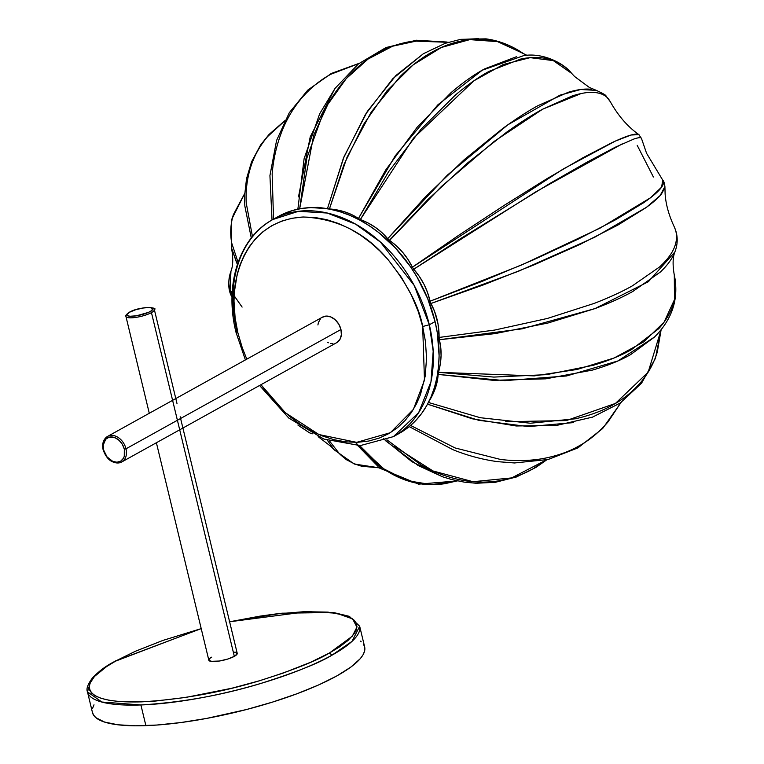 <?xml version="1.0" encoding="UTF-8"?>
<svg xmlns="http://www.w3.org/2000/svg" width="764" height="764" viewBox="0 0 764 764"><rect width="100%" height="100%" fill="white"/><g stroke="black" fill="none" stroke-linecap="round" stroke-linejoin="round"><path stroke-width="1.15" d="M126.194 316.888A14.611 3.467 -13.6 0 0 136.937 317.222A14.611 3.467 -13.6 0 0 151.453 312.629L234.328 656.362A14.611 3.467 166.4 0 1 218.848 661.108A14.611 3.467 166.4 0 1 208.82 660.182A14.611 3.467 -13.6 0 0 218.848 661.108A14.611 3.467 -13.6 0 0 234.328 656.362L227.624 659.084L219.373 661.032L212.354 661.538L208.916 660.43L209.269 658.969L208.916 660.43L210.721 661.337L219.373 661.032L227.624 659.084L234.328 656.362A14.611 3.467 -13.6 0 0 237.222 653.335A14.611 3.467 166.4 0 1 234.328 656.362L236.764 654.557L237.117 653.086L233.688 651.988M140.901 704.952A139.993 33.234 166.4 0 1 87.478 691.878L101.86 702.03L140.901 704.952C181.861 702.45 221.789 695.297 260.677 683.494C295.276 672.54 319.037 663.104 331.958 655.187L352.003 641.378L359.672 626.251A139.993 33.234 166.4 0 1 331.958 655.187L329.523 652.953L310.633 662.264L283.148 673.094L259.474 680.762L231.836 688.23L185.881 697.408L155.675 701.027L141.779 701.849L118.067 701.4L108.717 700.168L101.22 698.344L95.595 695.994L91.785 693.234L89.665 690.159L89.073 686.865L89.818 683.436L94.488 676.465L106.674 666.523L116.52 660.573L135.4 651.262L162.885 640.433L201.209 628.619L116.52 660.573C88.471 673.915 64.061 704.055 141.779 701.849C182.033 699.404 221.264 692.375 259.474 680.762C293.471 670.009 316.821 660.736 329.523 652.953L331.958 655.187A139.993 33.234 166.4 0 1 140.901 704.952L145.886 725.638L140.901 704.952M90.668 681.603L87.478 691.878L92.463 712.564A139.993 33.234 -13.6 0 0 145.886 725.638A139.993 33.234 -13.6 0 0 292.497 695.402A139.993 33.234 -13.6 0 0 364.657 646.946L359.672 626.251L349.349 616.347L333.448 612.508L281.916 613.196L229.592 621.705M229.162 621.867L260.152 616.118L275.537 613.998L304.253 611.678L327.976 612.126L344.812 615.182L350.437 617.532L354.248 620.282L356.368 623.367L356.96 626.661L356.215 630.09L354.343 633.576L348.002 640.48L339.359 647.003L329.523 652.953L352.299 636.221L356.931 627.12L352.624 618.897L336.408 613.196L307.825 611.572L229.611 621.772M211.704 657.164L210.243 658.091L211.704 657.164A14.611 3.467 166.4 0 0 208.82 660.182L156.391 442.748M115.412 661.194L201.19 628.552M360.236 641.063L361.229 641.827M363.664 644.568L364.791 647.643L364.609 651.033L363.12 654.7L360.331 658.616L350.991 667.001L336.943 675.873L318.731 684.907L297.062 693.731L272.748 702.02L246.743 709.46L206.738 718.399L180.906 722.543L156.906 725.036L135.658 725.8L117.981 724.788L104.553 722.047L95.892 717.683L93.456 714.942L92.329 711.867M92.511 708.476L94.001 704.809M235.312 652.189L237.212 653.764L234.328 656.362L151.453 312.629A1.213 0.898 -119 0 0 150.231 311.511A13.389 3.18 166.4 0 1 131.962 316.267A13.389 3.18 166.4 0 1 129.498 312.247A1.213 0.898 -119 0 0 129.173 312.342L129.364 312.266M176.981 403.478L154.347 309.601A14.611 3.467 166.4 0 1 151.453 312.629A14.611 3.467 166.4 0 1 135.973 317.375A14.611 3.467 166.4 0 1 125.945 316.449C125.21 315.799 126.299 314.434 129.183 312.333A1.213 0.898 61 0 1 129.498 312.247L126.853 314.625L127.531 315.733L130.09 316.258L136.527 315.79L148.493 312.371L151.578 310.661L152.79 308.513L149.648 307.5L143.202 307.968L135.639 309.754L129.498 312.247A13.389 3.18 166.4 0 1 147.777 307.491A13.389 3.18 166.4 0 1 150.231 311.511A1.213 0.898 61 0 1 151.453 312.629A14.611 3.467 -13.6 0 0 154.089 309.172M103.369 449.576A14.611 10.772 61 0 1 107.59 436.416A14.611 10.772 61 0 1 125.993 448.802L124.331 449.232A13.389 9.875 61 0 1 116.997 462.23A13.389 9.875 61 0 1 103.589 449.939L107.027 456.91L112.795 461.408L116.997 462.23L120.741 461.131L123.443 458.276L124.274 456.318L124.331 449.232L122.383 444.419L119.146 440.389L115.125 437.762L108.965 437.247L105.68 439.271L103.216 445.078L103.589 449.939A13.389 9.875 61 0 1 110.923 436.941A13.389 9.875 61 0 1 124.331 449.232L125.993 448.802A14.611 10.772 -119 0 0 108.307 436.063M121.056 462.315A14.611 10.772 -119 0 0 125.993 448.802A14.611 10.772 61 0 1 121.772 461.962L336.723 342.654A14.611 10.772 -119 0 0 340.954 329.494L125.993 448.802L340.954 329.494A14.611 10.772 -119 0 0 322.551 317.108L107.59 436.416C103.35 439.204 101.86 443.674 103.13 449.824C107.017 460.425 113.234 464.474 121.772 461.962A14.611 10.772 61 0 1 103.465 449.939M327.345 342.291L328.367 342.778M330.678 343.485L332.951 343.676M337.029 342.482L339.98 339.359L341.355 334.804L340.954 329.494L338.824 324.242L335.3 319.849L330.907 316.984L326.323 316.086L322.246 317.289M320.603 318.626L318.387 322.542L317.919 324.958M674.774 252.216C672.282 258.69 667.44 265.337 660.22 272.146L632.945 291.37C622.794 297.12 610.092 302.878 594.822 308.646L547.874 323.048L494.967 333.629L439.348 339.732L440.742 347.486L441.076 355.585L440.322 363.922L438.498 372.326L493.831 377.082L546.585 374.647L593.427 365.249C608.669 360.627 621.361 355.422 631.503 349.606L658.74 328.692C665.988 320.67 670.887 312.314 673.437 303.633C676.121 294.302 676.465 285.077 674.478 275.957L674.316 275.212C671.384 258.7 674.707 252.75 674.889 251.939C678.222 243.172 677.945 234.663 674.058 226.411C668.786 215.028 665.807 204.189 665.119 193.903L664.909 186.588C664.432 182.93 663.687 180.753 662.674 180.056L661.662 187.084L650.479 197.79L600.217 228.044L522.06 264.793L430.094 301.217L482.39 281.267L532.804 260.123L578.186 239.142L615.774 219.669L643.67 202.708C651.224 197.504 656.582 193.101 659.743 189.501C663.095 185.652 664.222 182.73 663.114 180.743L646.573 153.297L641.435 138.332C640.977 137.272 638.475 137.501 633.919 139.019L615.182 147.261L586.561 162.417L549.793 183.513L460.587 238.597L413.744 269.214L419.283 276.348L423.915 284.141L427.534 292.488L430.371 302.42L434.544 311.34L438.039 324.041L439.099 337.44L494.575 330.077L547.368 318.454L594.249 303.384C609.491 297.454 622.192 291.619 632.334 285.87L659.647 266.894C666.876 260.247 671.757 253.829 674.278 247.641C676.923 241.023 677.248 234.911 675.242 229.305L674.058 226.411M428.423 402.466L480.231 417.707L530.369 423.227L575.607 418.767C590.467 415.282 602.987 410.612 613.148 404.758C623.558 399.075 632.821 391.521 640.948 382.115C648.579 372.899 654.032 362.871 657.288 352.032L661.137 329.676L648.168 372.154L615.431 403.44L566.325 420.572L505.644 421.709M674.316 275.212C679.081 298.495 672.444 319.132 654.404 337.134L630.625 354.62C620.483 360.436 607.8 365.574 592.587 370.053L545.849 378.829L493.267 380.329L438.125 374.408L437.285 381.255L435.356 388.274L428.356 402.447C434.42 392.906 437.676 383.557 438.125 374.408L504.823 380.634L566.554 375.974L617.961 360.942L654.605 336.934M410.612 425.452L455.105 447.952L500.382 459.422C514.812 461.217 528.889 460.959 542.602 458.648C556.775 456.022 568.96 451.763 579.15 445.861C589.541 440.198 599.157 432.214 608.001 421.929L620.979 402.513M648.951 370.865L648.502 371.705M573.535 422.597L528.468 426.598L478.761 420.315L427.525 404.175L472.333 418.806L516.254 425.978L556.946 425.347L592.797 417.058M426.073 406.715L424.488 409.332M386.89 439.825L420.916 464.875C433.112 471.808 445.985 476.755 459.527 479.697C472.171 482.39 484.873 482.829 497.622 481.005C510.829 478.875 522.557 474.845 532.794 468.934L546.413 459.899L511.651 477.911L472.992 481.702L432.987 470.968L394.138 446.214M514.564 462.965L497.498 461.647C482.227 459.527 467.358 455.535 452.88 449.671L409.217 426.618M359.72 445.622L381.016 466.804C390.27 473.909 400.546 478.99 411.853 482.055C422.416 484.873 433.503 485.398 445.125 483.641L457.254 480.871L431.803 484.662L407.069 480.651L383.814 468.838L363.053 449.7M442.566 476.793L418.147 465.534L385.266 440.494M329.58 441.076L339.302 453.568C345.481 459.708 353.054 463.949 362.012 466.288L379.03 467.797L354.238 464.034L334.269 449.872L327.46 440.37M377.979 466.346L357.8 445.651M299.794 426.35L309.525 432.825L312.295 433.818M349.711 461.408L345.92 459.45M232.027 297.263L231.759 296.728M237.384 264.344L231.502 247.861M231.272 270.446C228.531 277.399 228.121 283.893 230.069 289.919L232.094 294.828M251.289 238.015L244.805 205.841L244.623 195.469M242.112 307.08L230.098 289.995L230.948 271.277C231.129 270.446 234.452 264.497 231.521 247.975L231.664 219.44L244.7 193.512L233.345 214.694C230.499 224.263 229.974 233.784 231.778 243.238L238.072 262.338M272.022 219.994L269.931 175.586L276.568 140.48L289.279 112.728L307.777 90.095L331.356 73.439L359.109 63.364M284.609 120.998L267.696 136.489C259.884 145.733 254.24 155.866 250.745 166.877C247.049 178.7 245.559 190.819 246.275 203.234L252.454 236.573M297.864 209.164L304.11 158.673L319.658 113.798L335.004 88.423L358.45 63.89L385.992 47.549L416.456 40.225L448.411 42.287M358.87 63.555L331.041 74.175C320.622 79.714 310.872 87.631 301.818 97.926C293.271 107.982 286.576 119.289 281.715 131.828C276.549 145.294 273.369 159.304 272.156 173.867L273.541 219.144M423.323 53.757L392.753 78.749L365.526 114.294L343.322 158.434L327.469 208.629L310.948 207.607L318.025 207.359L327.469 208.629L344.02 156.735L367.312 111.458L395.905 75.531L423.418 53.7L445.135 43.357L460.711 39.336L485.942 38.849C499.236 40.654 511.727 45.563 523.416 53.595L498.758 41.953C488.482 39.059 477.605 38.439 466.116 40.091C454.141 42.058 442.967 45.964 432.605 51.818C422.282 57.348 411.548 65.484 400.403 76.219L371.237 112.05L347.057 157.203L329.427 208.925L337.583 210.033L345.223 212.02L352.214 214.865L358.431 218.514L385.734 169.98L417.201 127.187L450.865 92.816C463.051 82.416 474.282 74.452 484.567 68.913L516.426 56.727M461.628 39.413L478.617 38.677M448.315 42.316L413.486 41.046C400.298 43.004 388.513 46.919 378.142 52.783C367.761 58.312 357.562 66.439 347.544 77.164C338.013 87.659 329.914 99.587 323.229 112.938L306.88 158.014L299.66 208.811L313.746 135.132L327.88 104.315L346.235 78.606L367.952 59.124L392.62 46.203L419.274 40.435L446.844 42.03M544.541 57.09L556.135 61.788M596.359 90.381L589.321 87.421L574.633 76.543L570.049 71.673C564.262 65.599 557.051 61.397 548.409 59.067C540.339 56.937 531.152 56.918 520.867 59L489.218 71.291C478.942 76.83 467.644 84.766 455.325 95.089L421.098 129.173L388.742 171.518L360.369 219.507L368.315 223.088L375.592 227.529L382.086 232.762L387.692 238.693L425.176 197.102L464.359 159.561L502.798 128.438C516.092 118.792 527.857 111.181 538.085 105.604L568.263 92.282C577.546 89.493 585.3 88.519 591.527 89.34L591.642 89.359M596.407 90.391L580.64 89.512L560.012 95.156L507.831 124.809L447.465 175.042L387.692 238.693L389.42 240.278C399.486 247.45 407.136 256.427 412.388 267.19A5.644 1.499 -24.7 0 1 411.185 267.772A5.644 1.499 155.3 0 0 412.388 267.19L563.039 169.111L615.306 141.111L631.121 134.999L638.866 134.665L634.874 131.618C625.429 124.045 617.245 114.084 610.321 101.746L608.918 99.549C606.043 95.567 601.392 93.227 594.984 92.511C588.968 91.881 581.385 93.017 572.236 95.92L542.239 109.414C532.011 114.992 520.188 122.555 506.78 132.086L467.835 162.742L427.859 199.566L389.42 240.278L396.468 245.941L402.714 252.378L408.043 259.512L412.388 267.19L458.476 235.446L504.202 205.363L546.69 178.852L583.314 157.546L612.079 142.61C620.378 138.714 626.757 136.164 631.217 134.98C635.954 133.729 638.666 133.805 639.353 135.209M664.68 188.183L661.433 194.027C658.377 197.914 653.096 202.536 645.609 207.913L617.799 225.122L580.124 244.356L534.494 264.678L483.698 284.8L430.944 303.489L518.651 271.191L594.545 237.337L646.363 207.369L660.125 195.574L664.909 186.569M355.298 442.26L382.42 469.593M383.327 438.622L411.968 461.743L442.308 476.707M425.72 407.346L424.536 409.256M674.297 275.136L674.478 299.622L664.04 322.227L643.66 341.928L614.208 357.953L577.192 369.451L534.275 375.888L438.498 372.326L438.125 374.408A5.644 3.801 1.2 0 0 437.505 374.389A5.644 3.801 -178.8 0 1 438.125 374.408L438.498 372.326A5.644 1.671 16.7 0 0 437.858 372.154A5.644 1.671 -163.3 0 1 438.498 372.326C441.649 360.875 441.936 350.017 439.348 339.732L522.223 328.816L595.041 308.57L648.349 281.735L674.851 252.015M231.53 247.994L236.764 263.093M439.099 337.44L439.348 339.732A5.644 2.913 -15.5 0 0 438.297 339.98A5.644 2.913 164.5 0 1 439.348 339.732L439.099 337.44A5.644 0.745 1.7 0 0 437.992 337.411A5.644 0.745 -178.3 0 1 439.099 337.44C439.195 325.12 436.483 313.803 430.944 303.489A5.644 1.834 -29.5 0 0 429.788 304.101A5.644 1.834 150.5 0 1 430.944 303.489L430.094 301.217L428.805 301.493L430.094 301.217C427.305 289.126 421.852 278.459 413.744 269.214L535.583 191.974L622.192 143.899M412.388 267.19L413.744 269.214A5.644 0.678 -42.4 0 0 412.741 270.122A5.644 0.678 137.6 0 1 413.744 269.214L412.388 267.19M334.976 88.462L310.222 136.852L298.495 196.892M523.655 55.638L482.275 70.202L437.944 104.744L395.189 155.885L358.431 218.514L360.369 219.507C371.562 223.814 380.663 230.212 387.692 238.693A5.644 2.607 -38.3 0 1 386.804 239.447A5.644 2.607 141.7 0 0 387.692 238.693L389.42 240.278L388.752 241.262L441.382 186.512L494.384 141.254L542.698 109.166L581.175 93.533M571.615 73.363L553.279 60.604L530.12 57.653L503.266 64.51L473.881 80.812L413.525 138.131L360.369 219.507A5.644 1.423 -70.1 0 1 360.073 220.261A5.644 1.423 109.9 0 0 360.369 219.507L358.431 218.514A5.644 3.562 -53.9 0 1 357.991 219.163A5.644 3.562 126.1 0 0 358.431 218.514C350.485 213.06 340.82 209.861 329.427 208.925A5.644 2.158 -86.6 0 1 329.399 209.097A5.644 2.158 93.4 0 0 329.427 208.925L327.469 208.629A5.644 4.269 -74 0 1 327.431 208.744A5.644 4.269 106 0 0 327.469 208.629L329.427 208.925L343.991 164.518L363.521 124.503L386.909 90.887L413.209 64.844L441.305 47.483L469.784 39.623L497.574 41.638L523.264 53.48M653.392 177.009L637.205 145.332M399.075 433.494L409.065 426.742L415.74 420.553L421.671 413.439L426.809 405.464L431.106 396.726L434.506 387.291L436.989 377.254L438.526 366.71L439.099 355.766L437.371 333.094L435.069 321.587A124.169 91.565 -119 0 0 278.65 216.308L272.891 219.497A124.169 91.565 61 0 1 429.32 324.776L435.069 321.587L427.735 298.772L416.982 276.96L410.449 266.693L395.38 247.937L378.151 232.141L368.926 225.542L359.405 219.908L349.692 215.276L339.875 211.704L330.058 209.221L320.317 207.856L310.747 207.617L301.465 208.505L292.526 210.511L278.564 216.355M259.559 385.486L288.792 418.061L323.831 439.042L360.274 445.603L393.412 436.636L399.161 433.446A124.169 91.565 -119 0 0 435.069 321.587L429.32 324.776L422.673 326.505L418.261 311.569L411.404 295.076L401.482 277.447L387.969 259.531L379.775 250.878L370.655 242.704L360.656 235.245L349.893 228.761L338.538 223.508L326.801 219.688L314.94 217.482L303.232 217.005L291.934 218.275L281.314 221.245L271.592 225.8L262.931 231.74L255.434 238.845L249.14 246.858L244.06 255.529L240.125 264.602L237.27 273.865L234.319 292.278L234.004 301.159L235.111 317.843L237.881 332.827L236.019 332.369L236.983 331.366A124.169 91.565 61 0 1 272.891 219.497C239.027 237.604 224.081 284.943 236.019 332.369L237.881 332.827C226.22 299.698 235.274 221.016 303.232 217.005C337.077 218.542 365.316 232.714 387.969 259.531C407.565 284.38 419.13 306.698 422.673 326.505L429.32 324.776A124.169 91.565 61 0 1 393.412 436.636L418.672 412.617L430.982 381.723L433.188 351.22L429.32 324.776L414.231 285.488L380.443 242.093L355.613 224.167L327.24 213.041L298.457 211.313L272.891 219.497M422.673 326.505L424.478 380.166L413.381 409.408L390.366 432.701L356.664 442.346L318.951 434.554L285.459 412.827L260.954 384.712L272.586 399.801L280.78 408.453L289.9 416.628L299.899 424.087L310.661 430.562L322.016 435.824L333.753 439.644L345.614 441.85L357.323 442.327L368.62 441.057L379.24 438.087L388.962 433.532L397.624 427.582L405.121 420.477L411.414 412.474L416.495 403.803L420.42 394.73L425.185 376.194L426.551 358.173L425.443 341.479L422.673 326.505M237.881 332.827L242.283 347.763L246.791 359.156M87.478 691.878C86.103 689.013 87.659 684.515 92.148 678.365C97.018 672.683 104.935 666.81 115.889 660.745M149.286 413.276L125.945 316.449M237.222 653.335L180.18 416.762M154.347 309.601C158.797 307.462 140.204 305.81 129.183 312.333M442.375 476.726L451.629 479.534L464.245 482.132L476.182 483.259L495.33 482.304L516.388 476.984L536.032 467.358L546.737 459.832M378.218 467.539L418.586 484.156L457.435 480.909M318.177 436.674L331.204 446.653L334.269 449.872M230.957 271.258C227.806 281.639 228.083 290.148 231.788 296.785L232.027 297.282M284.724 120.779L268.976 134.521L260.562 145.074L251.585 161.787L246.524 178.69L244.595 195.823M527.618 55.648L523.416 53.595M309.525 432.825L297.884 425.032M621.113 402.418L602.615 428.585L577.909 447.895L548.122 459.508L514.554 462.955M661.137 329.676L655.436 358.345L641.55 383.194L620.187 403.058L592.396 417.192M638.847 134.655L641.512 138.542M596.321 90.362C603.149 93.561 606.358 95.414 605.928 95.939L610.321 101.746M523.407 55.667C543.586 52.162 565.073 64.243 571.567 73.315M236.019 332.369L245.397 359.93"/></g></svg>
